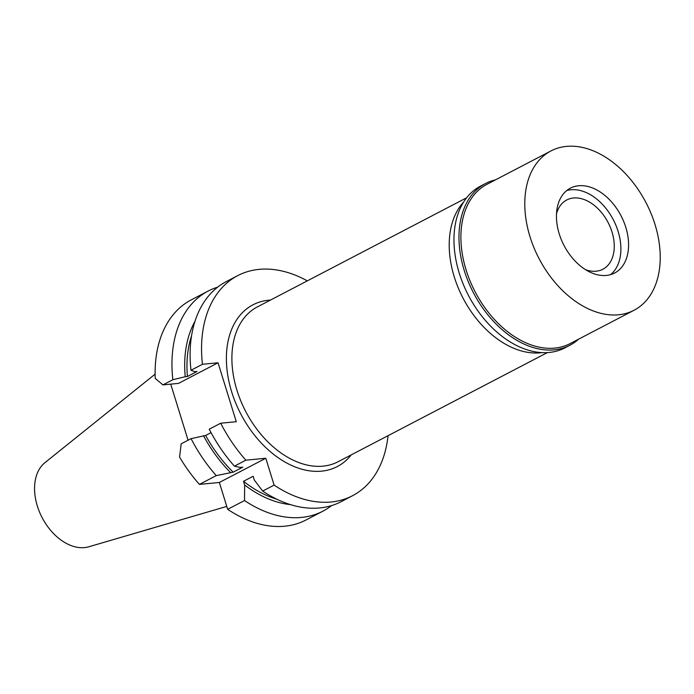 <?xml version="1.0" encoding="UTF-8"?>
<svg xmlns="http://www.w3.org/2000/svg" width="694" height="694" viewBox="0 0 694 694"><rect width="100%" height="100%" fill="white"/><g stroke="black" fill="none" stroke-linecap="round" stroke-linejoin="round"><path stroke-width="1.04" d="M542.04 352.613A87.305 58.643 -117.5 0 1 540.348 352.812A87.305 58.643 -117.5 0 1 462.464 297.032A87.305 58.643 -117.5 0 1 463.566 202.127M466.62 197.781L257.327 306.93A87.305 58.643 62.5 0 0 240.818 400.976A87.305 58.643 62.5 0 0 323.022 466.151A87.305 58.643 62.5 0 0 338.073 461.744L547.366 352.595M270.495 300.068A91.209 61.272 62.5 0 0 268.673 300.207A91.209 61.272 62.5 0 0 231.657 391.815A91.209 61.272 62.5 0 0 321.591 471.148A91.209 61.272 62.5 0 0 351.233 454.882M388.05 435.685A124.122 83.375 -117.5 0 1 352.526 495.733A124.122 83.375 -117.5 0 1 331.142 501.988A124.122 83.375 -117.5 0 1 274.113 485.106L265.802 458.257L245.858 460.183A124.122 83.375 -117.5 0 1 220.692 423.219L236.29 421.709L218.046 362.78L202.448 364.289A124.122 83.375 -117.5 0 1 237.738 275.622A124.122 83.375 -117.5 0 1 259.131 269.367A124.122 83.375 -117.5 0 1 307.312 280.862M265.802 458.257L219.365 482.477L227.667 509.318L244.514 500.539L244.652 485.011L243.507 481.298L253.128 476.275L254.282 479.996L262.662 491.074L274.113 485.106M262.662 491.074A124.122 83.375 62.5 0 0 319.682 507.956A124.122 83.375 62.5 0 0 341.075 501.701L352.526 495.733M227.667 509.318A124.122 83.375 62.5 0 0 284.696 526.208A124.122 83.375 62.5 0 0 306.089 519.945L322.927 511.166A124.122 83.375 -117.5 0 1 301.543 517.42A124.122 83.375 -117.5 0 1 244.514 500.539M331.567 505.605A124.122 83.375 -117.5 0 1 322.927 511.166M290.482 504.616A112.879 75.828 -117.5 0 1 244.652 485.011M243.507 481.298A109.86 73.798 62.5 0 0 276.706 499.151M162.934 384.892L172.849 379.722A124.122 83.375 -117.5 0 1 208.139 291.055L191.301 299.843A124.122 83.375 62.5 0 0 155.222 378.404L162.934 384.892L178.532 383.383L218.046 362.78M188.083 440.222L170.724 384.138M211.045 432.622L205.658 435.442L191.084 438.66L181.177 443.83L179.581 457.103A124.122 83.375 62.5 0 0 199.421 484.403L219.365 482.477M208.139 291.055A124.122 83.375 -117.5 0 1 217.647 287.16M172.849 379.722L185.22 376.712A112.879 75.828 -117.5 0 1 194.936 321.409M202.448 364.289L190.989 370.258L194.841 371.698L197.035 371.49L187.415 376.504L185.22 376.712M245.858 460.183L234.407 466.16A124.122 83.375 62.5 0 1 209.232 429.196L220.692 423.219M234.407 466.16L240.029 467.426L242.787 467.157L233.167 472.172L216.259 475.616L199.421 484.403M216.259 475.616A124.122 83.375 -117.5 0 1 191.084 438.66M230.408 472.441A112.879 75.828 -117.5 0 1 203.463 435.65M205.658 435.442A109.86 73.798 62.5 0 0 233.167 472.172M237.738 275.622L226.287 281.599A124.122 83.375 62.5 0 0 190.989 370.258M191.535 335.835A109.86 73.798 62.5 0 0 187.415 376.504M155.109 374.153L44.928 462.672A47.851 32.141 62.5 0 0 40.72 514.774A47.851 32.141 62.5 0 0 84.512 547.601A47.851 32.141 62.5 0 0 88.797 546.785L226.773 506.412M585.632 269.714A39.064 26.242 62.5 0 0 596.146 271.207A39.064 26.242 62.5 0 0 602.878 269.237A39.064 26.242 62.5 0 0 610.26 227.155A39.064 26.242 62.5 0 0 573.478 197.998A39.064 26.242 62.5 0 0 566.746 199.967A39.064 26.242 62.5 0 0 556.493 213.839M570.928 189.766A47.851 32.141 -117.5 0 1 580.878 190.677A47.851 32.141 -117.5 0 1 618.588 262.974A47.851 32.141 -117.5 0 1 610.581 274.633A47.851 32.141 -117.5 0 0 618.588 262.974L618.588 262.974A47.851 32.141 -117.5 0 0 580.878 190.677L580.878 190.677A47.851 32.141 -117.5 0 0 570.928 189.766A47.851 32.141 -117.5 0 0 566.738 190.555A47.851 32.141 -117.5 0 1 570.928 189.766M578.631 185.749A47.851 32.141 62.5 0 0 570.381 188.161A47.851 32.141 62.5 0 0 561.333 239.708A47.851 32.141 62.5 0 0 606.391 275.431A47.851 32.141 62.5 0 0 614.632 273.02A47.851 32.141 62.5 0 0 623.689 221.473A47.851 32.141 62.5 0 0 578.631 185.749M566.451 146.399A89.847 60.352 -117.5 0 1 651.041 213.466A89.847 60.352 -117.5 0 1 634.056 310.253A89.847 60.352 -117.5 0 1 618.571 314.781A89.847 60.352 -117.5 0 1 533.972 247.715A89.847 60.352 -117.5 0 1 550.967 150.928A89.847 60.352 -117.5 0 1 566.451 146.399M550.967 150.928L487.075 184.248A89.847 60.352 62.5 0 0 470.09 281.035A89.847 60.352 62.5 0 0 554.679 348.102A89.847 60.352 62.5 0 0 570.164 343.573L634.056 310.253M578.64 339.149A91.209 61.272 -117.5 0 1 569.904 345.248A91.209 61.272 -117.5 0 1 554.185 349.845A91.209 61.272 -117.5 0 1 468.303 281.764A91.209 61.272 -117.5 0 1 485.548 183.502A91.209 61.272 -117.5 0 1 495.551 179.833M485.548 183.502L480.543 186.113A91.209 61.272 62.5 0 0 463.297 284.375A91.209 61.272 62.5 0 0 549.18 352.457A91.209 61.272 62.5 0 0 564.899 347.859L569.904 345.248"/></g></svg>
